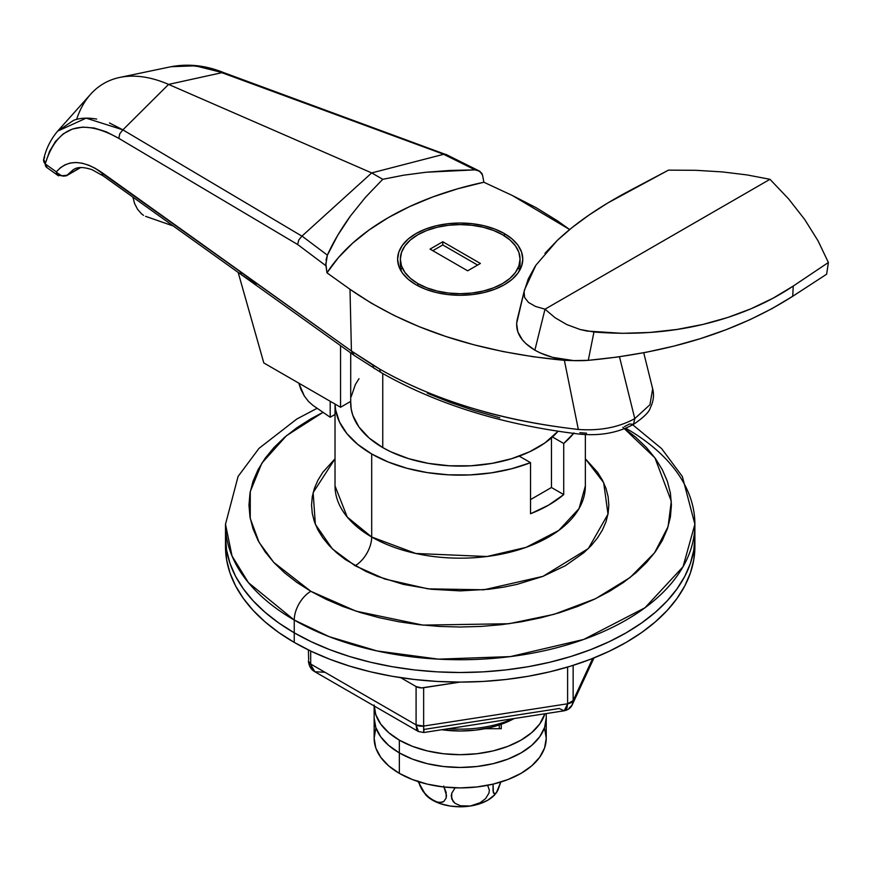 <?xml version="1.0" encoding="UTF-8"?>
<svg xmlns="http://www.w3.org/2000/svg" width="872" height="872" viewBox="0 0 872 872"><rect width="100%" height="100%" fill="white"/><g stroke="black" fill="none" stroke-linecap="round" stroke-linejoin="round"><path stroke-width="1.31" d="M80.758 167.5L66.348 175.828A7.826 4.513 -120 0 0 67.068 175.207L61.825 175.85L56.909 172.678A7.826 6.496 38.2 0 0 67.068 175.207L80.388 167.522L67.068 175.207A7.826 4.513 60 0 1 66.348 175.828L57.879 175.414A7.826 4.97 -54.4 0 1 56.342 171.882L60.375 167.762L65.04 164.797L70.272 163.031L75.995 162.497L82.11 163.206L88.541 165.135L95.168 168.263L351.416 350.991L349.999 289.297L326.978 272.827L325.943 265.775L297.625 244.487L118.788 138.354L106.188 131.77L94.132 128.01L82.786 127.094L72.398 129.056L63.275 133.83L55.546 141.384L49.519 151.434L45.213 163.925L56.342 171.882A7.826 6.496 38.2 0 0 56.909 172.678A7.826 4.513 120 0 0 58.522 175.828L56.342 171.882L58.228 175.632M504.452 233.609L504.452 235.898L504.452 233.609L494.969 229.107L484.145 225.772L472.406 223.712L460.198 223.025L447.979 223.712L436.24 225.772L425.427 229.107L415.944 233.609L408.161 239.081L402.373 245.326L398.809 252.106L397.61 259.158A62.588 36.133 180 0 1 436.24 225.772A62.588 36.133 180 0 1 504.452 233.609A62.588 36.133 180 0 1 522.775 259.158L521.576 252.106L518.012 245.326L512.235 239.081L504.452 233.609M415.944 284.708A62.588 36.133 180 0 1 397.61 259.158L398.809 266.2L402.373 272.98L408.161 279.225L415.944 284.708L425.427 289.199L436.24 292.534L447.979 294.594L460.198 295.292L472.406 294.594L484.145 292.534L494.969 289.199L504.452 284.708L512.235 279.225L518.012 272.98L521.576 266.2L522.775 259.158A62.588 36.133 180 0 1 484.145 292.534A62.588 36.133 180 0 1 415.944 284.708M382.754 373.532L382.754 447.587A109.523 63.231 0 0 0 558.08 431.237L544.858 442.987L529.675 451.751L511.82 458.639L491.982 463.381L470.924 465.801L449.462 465.801L428.403 463.381L408.565 458.639L390.711 451.751L382.754 447.587L382.754 373.532M312.983 405.404L330.194 417.241L335.022 414.462L330.194 417.241L330.194 401.273L330.194 417.241L312.983 405.404L308.437 401.393L304.306 395.975L298.769 383.037L300.982 389.664L304.306 395.975L308.437 401.393L312.983 405.404M133.035 197.661L134.604 203.59L133.035 197.661M137.569 209.28L134.604 203.59L137.569 209.28L141.449 213.782L137.569 209.28M143.531 215.34L141.449 213.782L143.531 215.34M145.58 216.332L173.256 225.99L145.58 216.332M263.813 362.948L340.56 407.257L350.708 401.393L340.56 407.257L340.56 345.65L340.56 407.257L263.813 362.948L238.154 272.402L263.813 362.948M241.849 273.219L239.32 273.067M427.345 393.294L450.366 402.45L474.608 410.658L499.787 417.808M579.869 432.665L586.562 433.199M624.472 426.582L629.529 423.988L633.486 424.348L634.783 418.615L649.945 404.728L652.67 388.77M350.708 352.909L350.708 401.393L350.708 352.909M350.675 402.875A109.523 63.231 0 0 0 382.754 447.587L369.128 438.006L359.002 427.073L352.779 415.214L351.198 409.066L350.675 401.414M96.672 119.083C87.56 117.524 79.864 117.938 73.575 120.336L57.639 131.138L90.579 94.296A156.459 90.328 60 0 1 168.579 84.41L221.87 72.692L443.717 154.279L371.69 172.918L382.754 179.305L365.553 197.203L350.49 215.929L337.726 235.309L327.382 255.147L302.006 236.072L371.69 172.918L382.754 179.305L403.671 175.196L426.179 172.231L450.061 170.454L475.087 169.866L443.652 154.3L371.69 172.918L168.579 84.41L122.865 129.863L301.93 236.138L371.69 172.918L168.579 84.41L122.887 129.841L109.491 122.974M103.452 176.068A7.826 4.97 -54.4 0 1 101.904 172.536L351.416 350.991L352.964 354.523L351.416 350.991L352.909 352.048A7.826 4.949 125.2 0 0 354.457 355.58A7.826 4.949 -54.8 0 1 352.909 352.048L373.042 365.172A7.826 4.622 121.2 0 0 374.655 368.78A7.826 4.622 -58.8 0 1 373.042 365.172L379.778 369.128A7.826 4.513 119.9 0 0 381.402 372.758A7.826 4.513 -60.1 0 1 379.778 369.128C435.019 400.531 501.204 420.642 578.332 429.46L564.38 360.332L578.332 429.46C599.969 430.997 618.782 427.378 634.783 418.615L619.48 356.768L634.783 418.615C618.782 427.378 599.969 430.997 578.332 429.46C538.46 424.904 502.632 417.677 470.847 407.78C436.752 397.305 406.396 384.421 379.778 369.128L351.416 350.991L349.999 289.297L326.978 272.827L338.347 257.676L352.462 243.321L369.172 229.925L388.28 217.64L409.557 206.61L432.763 196.963L457.637 188.81L483.873 182.237L512.398 195.535L483.873 182.237L482.598 175.337L483.873 182.237A265.982 153.57 0 0 0 326.978 272.827L325.779 263.006M512.398 195.535L569.645 229.554L557.6 220.921L536.095 207.667L512.398 195.535M73.324 169.637L67.068 175.207L73.466 169.56C74.676 169.114 78.415 165.19 92.029 169.68L103.441 176.057A7.826 4.97 125.6 0 1 101.904 172.536C82.578 159.489 67.395 159.271 56.342 171.882L45.213 163.925C56.985 126.069 81.51 117.546 118.788 138.354L297.625 244.487L325.943 265.775M564.38 360.332L576.381 360.703L564.38 360.332L533.315 356.757L503.166 351.58L473.932 344.8L445.679 336.418L419.061 326.629L394.209 315.5L371.145 303.053L349.999 289.297C406.112 328.45 477.584 352.135 564.38 360.332M76.605 119.42A156.459 90.328 60 0 1 76.605 119.41A156.459 90.328 60 0 1 119.802 77.423A156.459 90.328 60 0 1 168.579 84.41L221.891 72.692L205.476 67.569L189.758 65.335L171.25 66.675L119.802 77.423M359.002 378.677L355.384 384.519L351.198 396.673M499.307 724.959L499.307 728.72L499.307 724.959M481.726 173.157L482.598 175.337L479.894 171.304L475.087 169.866L477.802 170.28L481.726 173.157M325.834 264.696L327.382 255.147C332.853 242.819 340.56 229.739 350.49 215.929L365.553 197.203L382.754 179.305L403.671 175.196L426.179 172.231L475.087 169.866L443.652 154.3L446.388 154.736L224.671 73.194L195.393 65.814L171.206 66.697M256.052 284.414L238.154 272.402L354.446 355.58L381.402 372.758C437.09 404.401 502.937 424.838 578.953 434.049C599.576 436.174 617.736 432.948 633.443 424.381C643.667 417.492 649.302 411.944 650.349 407.725C653.499 401.338 654.283 395.049 652.681 388.836L643.721 352.746M326.008 260.139L327.382 255.147L302.006 236.072L298.769 239.964L297.625 244.487L298.769 239.964L301.93 236.138L122.865 129.863L119.791 133.743L118.788 138.354L119.791 133.743L122.887 129.841L86.121 118.145L57.65 131.127C50.718 139.357 46.074 148.709 43.709 159.216L44.723 157.341M445.799 154.322L479.894 171.304M43.698 159.249A7.826 5.668 13.9 0 0 45.213 163.925L44.08 162.29L43.709 159.216L47.066 167.664L45.213 163.925A7.826 4.97 125.6 0 0 46.75 167.457L57.879 175.414M652.093 386.874L652.681 388.825M223.821 72.67L446.388 154.736M544.978 253.316L557.361 240.345L572.032 227.614L588.905 215.122L607.926 202.904L668.453 170.138L696.041 170.312L722.365 171.915L747.097 174.934L769.976 179.305L545.011 309.189L554.984 317.68L566.822 324.58L580.087 329.496L586.965 331.055L622.259 333.322L649.88 332.45L676.868 329.463L702.974 324.417L727.706 317.495L751.064 308.753L773.017 298.213L793.237 286.06L828.4 262.483L826.623 274.211L792.713 296.284L793.237 286.06L828.4 262.483L826.623 274.211L792.713 296.284L772.091 308.579L749.855 319.73L726.027 329.736L700.587 338.576L673.86 346.119L646.076 352.299L617.485 357.04L588.273 360.332L573.678 360.605L552.663 357.367L540.324 352.975L534.874 350.173L525.827 343.557L522.372 339.84L517.837 331.883L516.616 323.534L524.094 291.651L528.225 279.029L535.212 266.243M524.497 289.896L519.57 310.018L524.497 289.896L535.899 265.208L557.361 240.345C575.716 223.047 599.533 206.642 628.81 191.121L668.453 170.138L696.041 170.312L722.365 171.915L747.097 174.934L769.976 179.305L788.593 198.892L804.66 219.439L817.98 240.716L828.4 262.483L817.98 240.716L804.66 219.439L788.593 198.892L769.976 179.305L545.011 309.189L535.495 306.432L528.53 302.475L524.595 297.461L524.094 291.651L524.595 297.461L528.53 302.475L535.495 306.432L545.011 309.189L534.874 350.173C549.894 358.457 567.694 361.836 588.273 360.332L593.963 331.992L580.087 329.496L566.822 324.58L554.984 317.68L545.011 309.189L534.874 350.173C520.54 341.508 514.665 331.229 517.27 319.348L519.538 310.16M588.273 360.332C669.391 352.833 737.538 331.48 792.713 296.284L793.237 286.06C767.24 303.467 737.145 316.253 702.974 324.417C668.922 332.581 632.582 335.099 593.963 331.992L588.273 360.332M519.57 310.018L517.27 319.348M512.889 718.735A86.056 49.682 180 0 1 448.568 728.676A86.056 49.682 0 0 0 512.889 718.735M441.755 729.733A78.229 45.17 0 0 0 514.175 718.528L503.656 723.4L490.129 727.575L475.458 730.137L460.198 731.009L441.755 729.733M622.859 427.28L654.937 457.855L671.309 501.204L668.083 526.644L654.578 552.783L630.074 577.537L595.62 598.661L553.971 614.346L508.921 623.731L422.931 625.115L356.005 611.152L310.835 591.303A23.468 13.549 120 0 0 294.245 620.047L329.213 636.669L376.998 650.937L438.453 659.156L510.393 656.594L583.706 639.448L644.986 607.762L683.038 566.756L694.886 524.236A234.688 135.498 180 0 1 550.003 649.422A234.688 135.498 180 0 1 294.245 620.047L294.245 632.821A234.688 135.498 0 0 0 550.003 662.197A234.688 135.498 0 0 0 694.886 537.01A234.688 135.498 0 0 0 694.624 530.623A234.688 135.498 180 0 1 694.886 537.01A234.688 135.498 180 0 1 550.003 662.197A234.688 135.498 180 0 1 294.245 632.821L311.304 641.748L329.801 649.673L349.563 656.507L370.382 662.197L392.062 666.677L414.407 669.903L437.188 671.854L460.198 672.508L483.197 671.854L505.978 669.903L528.323 666.677L550.003 662.197L570.822 656.507L590.584 649.673L609.081 641.748L626.151 632.821L641.618 622.968L655.33 612.286L667.178 600.884L677.021 588.862L684.782 576.348L690.373 563.443L693.752 550.297L694.886 537.01L693.752 550.297L690.373 563.443L684.782 576.348L677.021 588.862L667.178 600.884L655.33 612.286L641.618 622.968L626.151 632.821L609.081 641.748L590.584 649.673L570.822 656.507L550.003 662.197L528.323 666.677L505.978 669.903L483.197 671.854L460.198 672.508L437.188 671.854L414.407 669.903L392.062 666.677L370.382 662.197L349.563 656.507L329.801 649.673L311.304 641.748L294.245 632.821L294.245 620.047A234.688 135.498 180 0 1 225.499 524.236L232.039 555.998L248.411 582.627L294.245 620.047A23.468 13.549 -60 0 1 310.835 591.303L296.916 582.442L284.566 572.828L273.917 562.56L265.044 551.747L258.068 540.477L253.033 528.868L249.992 517.031L248.967 505.073L249.992 493.116L253.033 481.279L258.068 469.67L265.044 458.41L273.917 447.587L284.566 437.319L296.916 427.716L310.835 418.843L323.054 412.325L286.441 435.728L261.883 463.097L250.275 491.525L250.253 518.48L259.06 542.319L273.721 562.353L310.835 591.303L326.193 599.337L342.849 606.476L360.627 612.624L379.364 617.736L398.875 621.769L418.985 624.679L439.488 626.434L460.198 627.023L480.897 626.434L501.4 624.679L521.51 621.769L541.022 617.736L559.759 612.624L577.547 606.476L594.192 599.337L609.55 591.303L623.469 582.442L635.819 572.828L646.479 562.56L655.341 551.747L662.317 540.477L667.353 528.868L670.404 517.031L671.418 505.073L670.404 493.116L667.353 481.279L662.317 469.67L655.341 458.41L646.479 447.587L635.819 437.319L624.701 428.588M335.022 485.911L347.241 517.052L371.69 537.01A23.468 13.549 -60 0 1 355.089 565.754L332.385 548.891L315.359 524.355L313.135 492.615L335.022 458.792L322.869 472.232L317.953 480.167L314.411 488.331L312.274 496.659L311.555 505.073L312.274 513.488L314.411 521.816L317.953 529.98L322.869 537.915L329.104 545.523L336.603 552.75L345.29 559.519L365.902 571.411L377.62 576.425L403.311 584.36L431.193 589.243L460.198 590.889L489.192 589.243L503.34 587.194L517.074 584.36L542.776 576.425L565.296 565.754L583.782 552.75L591.281 545.523L597.516 537.915L602.432 529.98L605.975 521.816L608.111 513.488L608.83 505.073L608.111 496.659L605.975 488.331L602.432 480.167L597.516 472.232L585.363 458.792L603.675 482.663L608.002 514.153L588.36 548.543L542.962 576.359L483.873 589.788L427.967 588.851L384.726 579.008L355.089 565.754A23.468 13.549 120 0 0 371.69 537.01A125.165 72.267 0 0 0 508.093 552.674A125.165 72.267 0 0 0 585.363 485.911L579.041 508.583L558.756 530.459L526.067 547.365L486.968 556.51L415.824 553.48L371.69 537.01L371.69 453.974L371.69 537.01A125.165 72.267 0 0 1 335.022 485.911L335.022 404.063M626.151 428.425A234.688 135.498 180 0 1 694.886 524.236L682.351 476.515L661.63 448.611L632.734 424.784M530.536 462.651A125.165 72.267 180 0 1 371.69 453.974L357.793 444.426L346.936 433.646L339.459 421.95L335.578 409.677L335.044 404.074A125.165 72.267 180 0 0 371.69 453.974L388.214 461.997L406.897 468.264L427.16 472.58L448.404 474.815L470.008 474.913L491.307 472.875L511.69 468.744L530.536 462.651L519.243 456.132L530.536 462.651L530.536 513.75L530.536 462.651M563.726 494.588A125.165 72.267 180 0 1 530.536 513.75L548.706 505.073L563.726 494.588L551.464 487.513L530.536 499.591L551.464 487.513L551.464 437.82L551.464 487.513L563.726 494.588L563.726 443.488L552.434 436.97L563.726 443.488L563.726 494.588M573.645 433.395A125.165 72.267 180 0 1 563.726 443.488L574.005 432.948M317.168 408.281L296.829 419.007L259.006 448.361L238.089 476.428L225.499 524.236L225.499 537.01A234.688 135.498 0 0 0 294.245 632.821A234.688 135.498 180 0 1 225.499 537.01L226.633 550.297L230.012 563.443L235.604 576.348L243.364 588.862L253.218 600.884L265.055 612.286L278.778 622.968L294.245 632.821L294.245 642.402A234.688 135.498 0 0 0 550.003 671.778A234.688 135.498 0 0 0 694.886 546.591L694.886 524.236M225.652 541.806A234.688 135.498 0 0 0 225.499 546.591L225.499 537.01L226.633 550.297L230.012 563.443L235.604 576.348L243.364 588.862L253.218 600.884L265.055 612.286L278.778 622.968L294.245 632.821L294.245 642.402L311.304 651.33L329.801 659.254L349.563 666.088L370.382 671.778L392.062 676.258L414.407 679.484L437.188 681.435L460.198 682.089L483.197 681.435L505.978 679.484L528.323 676.258L550.003 671.778L570.822 666.088L590.584 659.254L609.081 651.33L626.151 642.402L641.618 632.549L655.33 621.867L667.178 610.465L677.021 598.443L684.782 585.929L690.373 573.024L693.752 559.879L694.886 546.591M225.499 546.591L226.633 559.879L230.012 573.024L235.604 585.929L243.364 598.443L253.218 610.465L265.055 621.867L278.778 632.549L294.245 642.402A234.688 135.498 0 0 1 225.499 546.591M324.951 672.268L314.868 671.745L308.405 660.845A7.826 4.513 0 0 0 310.694 664.039L311.773 668.584L314.868 671.745L418.386 731.51L423.77 732.513L564.173 710.8L566.974 708.064L567.618 703.78L564.173 710.8L559.203 708.511L423.956 729.428C423.759 734.388 423.661 733.265 423.639 726.06L416.086 724.894L418.386 731.51L416.685 729.156L416.086 724.894L310.694 664.039L310.694 651.046L310.694 664.039L416.086 724.894A7.826 4.513 0 0 0 423.639 726.06L423.639 687.736L460.1 682.089L421.612 687.888L416.086 686.558L400.662 677.664L416.086 686.558L416.086 724.894L416.086 686.558A7.826 4.513 180 0 0 423.639 687.736L423.639 726.06L567.618 703.78L567.618 667.069L567.618 703.78L423.639 726.06L423.836 732.055M594.006 657.913L572.294 704.685L573.144 700.587L567.618 703.78A7.826 4.513 0 0 0 573.144 700.587L573.144 665.369L573.144 700.587L592.709 658.425L573.144 700.587L572.087 705.11L569.056 708.206M564.173 710.8C568.25 709.873 570.953 707.835 572.294 704.685L572.283 704.718M308.405 649.934L308.666 659.679M375.788 728.523L374.143 738.224L375.788 747.914L380.693 757.234L388.64 765.823L399.343 773.355L399.343 752.907A86.056 49.682 180 0 1 374.143 717.776L375.788 727.477L380.693 736.796L388.64 745.386L399.343 752.907L412.38 759.087L427.258 763.676L443.401 766.51L460.198 767.458L476.984 766.51L493.127 763.676L508.005 759.087L521.042 752.907L531.746 745.386L539.692 736.796L544.597 727.477L546.243 717.776A86.056 49.682 180 0 1 493.127 763.676A86.056 49.682 180 0 1 399.343 752.907L399.343 773.355A86.056 49.682 0 0 0 493.127 784.124A86.056 49.682 0 0 0 546.243 738.224L544.597 728.523M374.153 705.971A86.056 49.682 180 0 0 399.343 740.132L399.343 752.907L412.38 759.087L427.258 763.676L443.401 766.51L460.198 767.458L476.984 766.51L493.127 763.676L508.005 759.087L521.042 752.907L531.746 745.386L539.692 736.796L544.597 727.477L546.243 717.776A86.056 49.682 0 0 1 493.127 763.676A86.056 49.682 0 0 1 399.343 752.907A86.056 49.682 0 0 1 374.143 717.776L374.143 705.001L375.788 714.702L380.693 724.022L388.64 732.611L399.343 740.132L412.38 746.312L427.258 750.901L443.401 753.735L460.198 754.683L476.984 753.735L493.127 750.901L508.005 746.312L521.042 740.132L531.746 732.611L539.692 724.022L544.891 713.776A86.056 49.682 180 0 1 485.944 752.405A86.056 49.682 180 0 1 399.343 740.132L399.343 752.907L388.64 745.386L380.693 736.796L375.788 727.477L374.143 717.776L374.143 738.224A86.056 49.682 0 0 0 399.343 773.355L412.38 779.524L427.258 784.124L443.401 786.947L460.198 787.907L476.984 786.947L493.127 784.124L508.005 779.524L521.042 773.355L531.746 765.823L539.692 757.234L544.597 747.914L546.243 738.224L546.243 713.568M501.269 724.283L501.269 728.72L484.799 728.72L501.269 728.72L501.269 724.283M425.514 794.654A39.12 22.585 0 0 0 432.534 800.18A39.12 22.585 0 0 0 470.313 806.022L480.134 802.731L485.617 798.578L488.93 793.149L489.377 790.261L487.59 785.105L489.377 790.261L488.93 793.149L485.617 798.578L480.134 802.731L470.313 806.022A39.12 22.585 0 0 0 494.707 794.828M496.332 792.855L500.768 782.031L497.977 790.054L494.795 794.741M496.201 793.106L494.577 794.207L493.345 792.724L493.083 784.135L492.996 790.871L494.577 794.207L497.073 791.798L498.969 787.154M426.321 795.504L434.997 801.412L439.728 802.556L443.739 801.564L446.159 798.043L446.486 795.395L443.685 786.086L446.137 792.386L446.159 798.043L443.739 801.564L441.864 802.36L437.428 802.218L430.081 798.567L425.373 794.272L421.372 788.713L418.811 781.781L419.89 785.574L423.247 791.645L430.081 798.567L440.633 803.766L450.072 806.022L460.198 806.796L470.313 806.022L460.525 805.772L455.042 803.33L453.026 801.357L451.26 796.18L451.718 793.302L455.119 787.819L451.718 793.302L451.707 798.926L455.042 803.33L460.525 805.772L470.313 806.022L479.753 803.766L487.851 800.18L494.849 794.675M417.775 781.018L418.32 782.13M417.873 283.585L417.873 285.776L417.873 283.585A59.852 34.553 180 0 1 400.346 259.158A59.852 34.553 180 0 1 437.286 227.232A59.852 34.553 180 0 1 502.512 234.721A59.852 34.553 180 0 1 520.039 259.158A59.852 34.553 180 0 1 483.099 291.074A59.852 34.553 180 0 1 417.873 283.585L426.942 287.88L437.286 291.074L448.513 293.047L460.198 293.701L471.872 293.047L483.099 291.074L493.443 287.88L502.512 283.585L509.957 278.353L515.483 272.38L518.894 265.895L520.039 259.158L518.894 252.411L515.483 245.937L509.957 239.953L502.512 234.721L493.443 230.426L483.099 227.232L471.872 225.27L460.198 224.605L448.513 225.27L437.286 227.232L426.942 230.426L417.873 234.721L410.429 239.953L404.902 245.937L401.502 252.411L400.346 259.158L401.502 265.895L404.902 272.38L410.429 278.353L417.873 283.585M442.769 241.751L480.385 263.464L467.665 270.81L430.049 249.098L442.769 241.751L480.385 263.464L467.665 270.81L430.049 249.098L442.769 241.751L442.769 244.945L442.769 241.751M519.538 270.636L518.894 268.38M401.502 268.38L400.858 270.636M477.616 265.066L442.769 244.945L432.806 250.689L442.769 244.945L477.616 265.066M238.285 272.5L103.441 176.057M223.864 72.681C206.228 65.498 188.701 63.493 171.25 66.675M585.363 434.594L585.363 485.911M308.405 660.845C308.873 666.034 311.032 669.663 314.868 671.745M425.591 794.741L417.764 780.963M520.039 259.158L520.039 269.721M400.346 259.158L400.346 269.721"/></g></svg>
